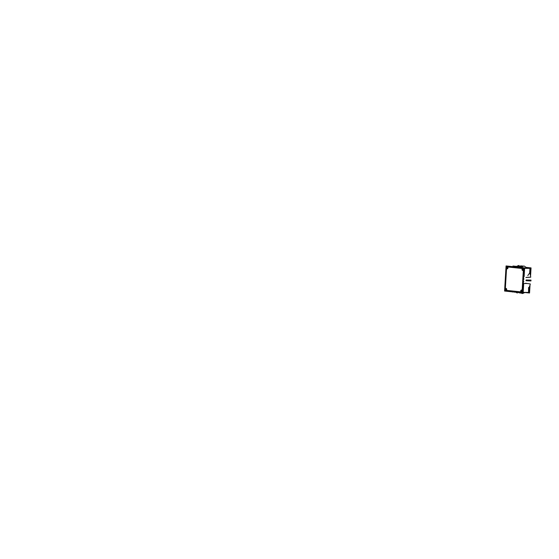<?xml version="1.0" encoding="UTF-8"?>
<svg xmlns="http://www.w3.org/2000/svg" width="559" height="559" viewBox="0 0 559 559"><rect width="100%" height="100%" fill="white"/><g stroke="black" fill="none" stroke-linecap="round" stroke-linejoin="round"><path stroke-width="0.84" d="M524.146 267.817L506.07 265.93L504.574 291.043L522.658 292.937L524.146 267.817L529.569 268.292L526.585 267.985M517.536 266.971L516.907 266.902L517.536 266.971M512.505 266.573L514.371 266.706M515.929 266.867L516.481 267.16M515.545 267.23L515.573 266.741L515.091 267.23M529.981 268.858L530.645 268.865L530.316 274.329L530.645 268.865L529.981 268.858L530.673 268.865L529.981 268.858L530.645 268.865L530.316 274.329M529.597 286.501L529.268 291.966L529.597 286.501L529.268 291.966L528.611 291.959M512.722 266.622A0.524 0.377 90.6 0 1 512.896 266.552A0.524 0.377 90.6 0 0 512.722 266.622A0.524 0.377 90.6 0 1 512.896 266.552A0.524 0.377 90.6 0 0 512.694 266.622A0.524 0.377 90.6 0 1 512.938 266.559L513.987 266.664M514.364 266.706L515.119 266.783L514.441 266.776M515.363 266.741L515.796 267.258M506.321 267.02A0.524 0.377 90.6 0 1 506.761 266.496L508.62 266.685L508.348 267.048A0.524 0.377 90.6 0 0 508.292 267.048A0.524 0.377 -89.4 0 0 507.942 267.67A0.985 0.706 90.6 0 1 507.013 268.781A0.985 0.706 90.6 0 0 507.942 267.67A0.985 0.706 90.6 0 1 507.013 268.781A0.985 0.706 90.6 0 0 507.942 267.67A0.524 0.377 -89.4 0 1 508.306 267.048A0.524 0.377 -89.4 0 0 507.942 267.67A0.524 0.377 -89.4 0 1 508.306 267.048A0.524 0.377 90.6 0 0 507.921 267.712M504.952 290.03A0.524 0.377 90.6 0 0 505.322 290.638A0.524 0.377 90.6 0 1 504.987 290.079L506.356 266.971A0.524 0.377 90.6 0 1 506.72 266.489A0.524 0.377 90.6 0 0 506.356 266.971L504.987 290.079A0.524 0.377 90.6 0 0 505.329 290.638L521.903 292.371A0.524 0.377 90.6 0 0 521.952 292.378A0.524 0.377 90.6 0 1 521.959 292.378A0.524 0.377 90.6 0 0 522.337 291.847M523.741 268.788L522.372 291.889A0.524 0.377 90.6 0 1 521.959 292.378A0.524 0.377 90.6 0 0 522.372 291.889L523.741 268.788L522.372 291.889A0.524 0.377 90.6 0 1 521.987 292.378M523.399 268.229L509.591 266.783L523.399 268.229L509.591 266.783L509.563 267.174L521.764 268.453A0.524 0.377 -89.4 0 1 522.092 269.145A0.524 0.377 -89.4 0 0 521.764 268.453L509.563 267.174L521.764 268.453A0.524 0.377 -89.4 0 1 522.092 269.145A0.985 0.706 90.6 0 0 522.833 270.451A0.985 0.706 90.6 0 1 522.092 269.145A0.985 0.706 90.6 0 0 522.833 270.451A0.985 0.706 90.6 0 1 522.092 269.145M523.329 270.989A0.524 0.377 -89.4 0 0 522.882 270.437A0.524 0.377 -89.4 0 1 523.329 270.989L522.218 289.632A0.524 0.377 -89.4 0 1 521.715 290.086A0.524 0.377 -89.4 0 0 522.218 289.632L523.329 270.989A0.524 0.377 -89.4 0 0 522.882 270.437A0.524 0.377 -89.4 0 1 523.329 270.989L522.218 289.632A0.524 0.377 -89.4 0 1 521.715 290.086A0.524 0.377 -89.4 0 0 522.218 289.632M520.778 291.197A0.985 0.706 90.6 0 1 521.673 290.065A0.985 0.706 90.6 0 0 520.778 291.197A0.985 0.706 90.6 0 1 521.673 290.065A0.985 0.706 90.6 0 0 520.778 291.197A0.524 0.377 -89.4 0 1 520.401 291.819A0.524 0.377 -89.4 0 0 520.778 291.197A0.524 0.377 -89.4 0 1 520.38 291.819A0.524 0.377 -89.4 0 0 520.778 291.197M520.736 291.148A0.524 0.377 90.6 0 1 520.31 291.812L506.971 290.414M506.636 289.716A0.524 0.377 -89.4 0 0 506.957 290.414A0.524 0.377 -89.4 0 1 506.636 289.716A0.985 0.706 90.6 0 0 505.839 288.43A0.985 0.706 90.6 0 1 506.636 289.716A0.985 0.706 90.6 0 0 505.839 288.43A0.985 0.706 90.6 0 1 506.636 289.716A0.524 0.377 -89.4 0 0 506.957 290.414A0.524 0.377 90.6 0 1 506.615 289.674M506.503 269.235A0.524 0.377 -89.4 0 1 506.964 268.76A0.524 0.377 -89.4 0 0 506.503 269.235L505.399 287.871A0.524 0.377 -89.4 0 0 505.776 288.437A0.524 0.377 -89.4 0 1 505.399 287.871L506.503 269.235A0.524 0.377 -89.4 0 1 506.964 268.76A0.524 0.377 -89.4 0 0 506.503 269.235L505.399 287.871A0.524 0.377 -89.4 0 0 505.776 288.437A0.985 0.706 90.6 0 1 506.587 289.765M522.763 268.886A0.587 0.426 90.6 0 1 523.175 269.515L522.33 269.431A0.587 0.426 -89.4 0 0 523.175 269.515L522.33 269.431A0.587 0.426 90.6 0 1 523.14 269.564M521.47 291.602A0.587 0.426 -89.4 0 0 521.896 291.057L521.051 290.966A0.587 0.426 -89.4 0 0 521.449 291.602A0.587 0.426 90.6 0 1 521.023 290.918M505.965 289.981A0.587 0.426 -89.4 0 0 506.391 289.436L505.546 289.345A0.587 0.426 -89.4 0 0 505.944 289.981A0.587 0.426 90.6 0 1 505.518 289.296M507.244 268.439A0.587 0.426 -89.4 0 0 507.67 267.901L506.824 267.81A0.587 0.426 -89.4 0 0 507.23 268.439A0.587 0.426 90.6 0 1 506.796 267.761M528.248 292.42A0.524 0.377 90.6 0 1 528.066 292.434L527.871 292.413M523.552 284.21L523.098 291.903L523.552 284.21L523.098 291.903L522.721 291.896M523.839 283.483L526.522 283.511M528.569 287.494L528.541 291.959M529.918 268.858L529.666 273.002L527.787 275.559L529.666 273.002L529.918 268.858L529.666 273.002L527.787 275.559M524.014 276.481L524.468 268.795L524.014 276.481L524.468 268.795L524.09 268.788L524.503 268.795L524.09 268.788M528.136 292.441A0.524 0.377 90.6 0 0 528.283 292.42A0.524 0.377 90.6 0 1 528.136 292.441A0.524 0.377 90.6 0 0 528.283 292.42A0.524 0.377 90.6 0 1 528.136 292.441L528.891 292.455M521.051 290.946A0.587 0.426 90.6 0 1 521.896 291.057L521.051 290.966A0.587 0.426 90.6 0 1 521.051 290.946A0.587 0.426 -89.4 0 0 521.896 291.057L521.051 290.966A0.587 0.426 90.6 0 1 521.896 291.057A0.587 0.426 -89.4 0 1 521.051 290.966A0.587 0.426 90.6 0 1 521.896 291.057A0.587 0.426 -89.4 0 1 521.051 290.966A0.587 0.426 90.6 0 1 521.896 291.057M505.546 289.324A0.587 0.426 90.6 0 1 506.391 289.436L505.546 289.345A0.587 0.426 90.6 0 1 506.391 289.436L505.546 289.345A0.587 0.426 -89.4 0 0 506.391 289.436A0.587 0.426 -89.4 0 1 505.546 289.345A0.587 0.426 90.6 0 1 506.391 289.436A0.587 0.426 -89.4 0 1 505.546 289.345A0.587 0.426 90.6 0 1 506.391 289.436M507.258 267.265A0.587 0.426 90.6 0 1 507.67 267.901L506.824 267.81A0.587 0.426 90.6 0 1 507.635 267.943M515.964 266.839A14.248 10.258 90.6 0 1 518.955 265.455L516.775 267.02M512.945 266.461L512.966 266.007L516.656 266.391M524.719 292.504L529.555 293.007L530.009 285.46M530.603 275.44L531.05 267.894L526.047 267.37M517.508 266.482L518.333 266.566M512.862 266.552L513.973 266.671M508.278 267.041L508.956 267.118M506.685 266.482L508.99 266.727M512.764 266.58L512.226 266.573M504.819 290.54L506.244 266.51M504.861 290.603L522.155 292.406L529.331 292.49M515.929 292.231A14.248 10.258 90.6 0 0 517.313 293.028L516.334 292.273M522.679 292.546L523.175 292.602L523.678 284.056M529.38 292.434L522.204 292.35L523.629 268.327L530.805 268.404M526.613 283.518L523.818 283.483M528.856 287.878A14.248 10.265 90.6 0 0 530.323 283.965L525.593 283.245M527.465 292.469L528.576 292.581L528.863 287.724M524.908 292.385A14.248 10.265 90.6 0 1 522.246 293.545L520.995 292.762M524.118 276.663L524.628 268.124L524.132 268.068M508.809 266.713L523.538 268.257L530.722 268.334M508.921 267.111L521.987 268.474M521.701 268.446A0.524 0.377 90.6 0 1 522.043 269.193M522.882 270.423A0.985 0.706 90.6 0 1 522.071 269.103M522.819 270.451A0.524 0.377 90.6 0 1 523.287 271.038M522.162 290.002L523.315 270.619M523.58 277.355A12.794 9.21 -89.4 0 1 523.692 279.102L523.965 279.137M516.879 267.062A12.794 9.21 -89.4 0 0 516.16 266.839L516.299 266.999M522.19 289.583A0.524 0.377 90.6 0 1 521.652 290.065M520.75 291.239A0.985 0.706 90.6 0 1 521.715 290.1M506.657 290.387L520.611 291.84M515.3 292.168A12.801 9.217 -89.3 0 1 514.65 292.217L514.762 292.112M523.224 283.371A12.801 9.217 -89.3 0 0 523.538 281.68L523.825 281.512M512.17 291.84A12.794 9.21 -89.4 0 0 512.799 292.029L512.924 291.917M505.343 288.248L506.496 268.858M505.846 288.416A0.524 0.377 90.6 0 1 505.371 287.822M506.468 269.284A0.524 0.377 90.6 0 1 507.006 268.795M507.907 267.621A0.985 0.706 90.6 0 1 506.943 268.76M513.574 266.713A12.794 9.21 -89.4 0 1 514.308 266.65L514.469 266.811M518.256 292.476A13.584 9.782 90.6 0 0 520.743 293.077L519.961 292.65M531.015 280.101L526.11 279.982M521.512 293.084A13.584 9.782 90.6 0 1 520.136 293.014L519.367 292.588M523.399 266.238A13.584 9.782 90.6 0 0 521.743 265.937L519.059 267.286M530.966 280.953L526.068 280.716M529.729 273.106L530.023 268.243L526.522 267.88M529.743 272.939A14.248 10.265 90.6 0 1 530.729 277.11L525.935 277.439M526.606 267.887A14.248 10.265 90.6 0 0 523.888 265.972L521.079 267.495M522.295 269.473A0.587 0.426 90.6 0 1 522.728 268.886M523.147 269.466A0.587 0.426 90.6 0 1 522.302 269.382M521.016 291.015A0.587 0.426 90.6 0 1 521.861 291.099M521.868 291.008A0.587 0.426 90.6 0 1 521.435 291.602M505.511 289.394A0.587 0.426 90.6 0 1 506.356 289.485M506.363 289.387A0.587 0.426 90.6 0 1 505.93 289.981M507.642 267.852A0.587 0.426 90.6 0 1 507.209 268.439M506.789 267.859A0.587 0.426 90.6 0 1 507.223 267.265M517.683 266.888A13.584 9.782 90.6 0 1 522.169 265.972L519.437 267.328M508.599 267.076L508.62 266.685L506.761 266.489L508.62 266.685L508.599 267.076M522.33 269.424A0.587 0.426 -89.4 0 0 523.175 269.515L522.33 269.431A0.587 0.426 90.6 0 1 523.175 269.515A0.587 0.426 -89.4 0 1 522.33 269.424A0.587 0.426 90.6 0 1 523.175 269.515A0.587 0.426 -89.4 0 1 522.33 269.424M506.824 267.81A0.587 0.426 -89.4 0 0 507.67 267.901L506.824 267.81A0.587 0.426 90.6 0 1 507.67 267.901A0.587 0.426 -89.4 0 1 506.824 267.81A0.587 0.426 90.6 0 1 507.67 267.901A0.587 0.426 -89.4 0 1 506.824 267.81A0.587 0.426 90.6 0 1 507.67 267.901M505.343 290.638L521.903 292.371L505.343 290.638A0.524 0.377 90.6 0 1 504.987 290.079L506.356 266.971A0.524 0.377 90.6 0 1 506.72 266.489A0.524 0.377 90.6 0 0 506.356 266.971M508.592 267.125L508.627 266.636L508.592 267.125M522.176 293.559L520.883 292.748L522.176 293.559M509.591 266.734L509.563 267.223L509.591 266.734M520.597 293.07L519.807 292.637L520.597 293.07M530.994 280.527L525.991 280.345L530.994 280.527M522.05 265.958L519.325 267.314L522.05 265.958M530.736 277.208L525.949 277.523L530.736 277.208M509.591 266.797L509.563 267.174L509.591 266.797M505.399 287.871A0.524 0.377 -89.4 0 0 505.776 288.437M522.372 291.889A0.524 0.377 90.6 0 1 521.959 292.378M522.337 269.41A0.587 0.426 90.6 0 1 523.175 269.515M515.678 266.734L515.65 267.223M528.919 292.455L528.129 292.441"/></g></svg>
